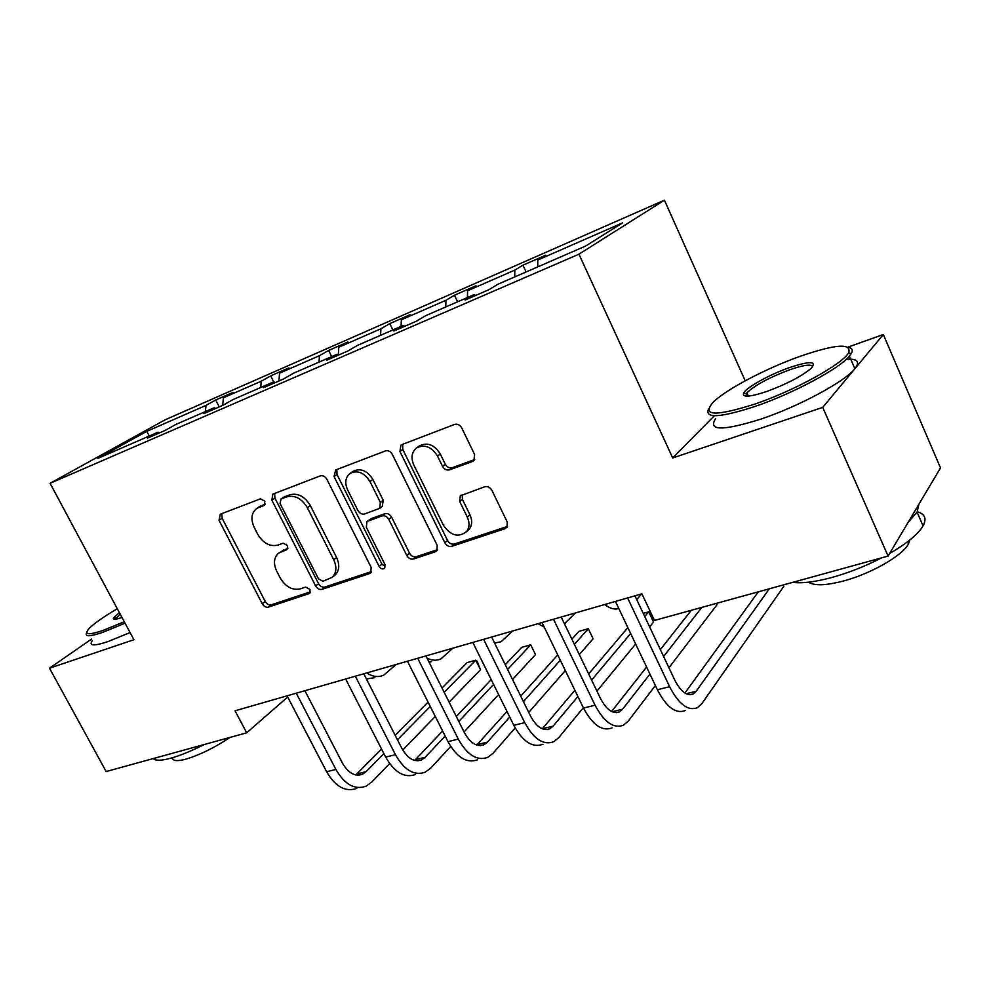 <?xml version="1.0" encoding="UTF-8"?>
<svg xmlns="http://www.w3.org/2000/svg" width="990" height="990" viewBox="0 0 990 990"><rect width="100%" height="100%" fill="white"/><g stroke="black" fill="none" stroke-linecap="round" stroke-linejoin="round"><path stroke-width="1.49" d="M264.85 501.163L260.432 498.836L220.287 514.218L219.025 520.319L262.251 603.764C263.909 606.474 265.951 607.588 268.364 607.118L308.967 593.654L309.721 593.22L310.006 589.471L305.601 587.095L300.267 588.877C292.322 590.486 285.652 586.884 280.281 578.086L276.668 571.069C273.203 563.421 273.846 557.432 278.623 553.113L287.112 549.524L287.558 545.552L283.14 543.201L277.831 545.106C269.911 546.864 263.241 543.3 257.821 534.427L254.183 527.336C250.482 519.007 251.373 512.696 256.856 508.402L264.256 505.346L264.85 501.163M472.539 461.464L473.938 460.598L474.606 454.534L461.748 427.94C459.917 424.846 457.541 423.671 454.608 424.413L401.754 444.671L400.938 445.104L399.911 451.477L444.869 542.792C446.626 545.738 448.916 546.925 451.749 546.344L505.073 528.672L507.029 527.249L507.214 521.978L491.919 490.347C490.112 487.278 487.736 486.09 484.791 486.758L460.251 495.829L459.744 501.584L467.292 517.065C469.817 522.732 469.532 527.596 466.463 531.667C458.296 537.83 450.611 535.677 443.421 525.22L413.795 464.929C410.788 457.887 411.642 452.269 416.345 448.086C424.438 443.978 431.492 446.639 437.543 456.093L442.53 466.315C444.324 469.347 446.663 470.522 449.547 469.842L472.539 461.464L474.507 459.904M714.359 415.738L672.705 457.974L822.715 407.373L888.08 556.083L940.5 467.899L883.327 334.509L848.034 347.094M672.705 457.974L578.94 254.183L50.069 483.306L165.144 419.797L664.414 200.178L578.94 254.183M91.563 639.07L49.5 668.201L133.91 639.726L50.069 483.306M49.5 668.201L106.153 771.544L246.683 732.823L287.694 697.01M888.08 556.083L654.464 620.445L641.916 593.827L235.051 710.795L246.683 732.823M326.873 479.271C325.116 476.363 322.926 475.237 320.302 475.881L272.782 494.159L271.879 500.21L315.649 585.932C317.344 588.716 319.448 589.854 321.985 589.347L369.48 573.606L370.767 572.814L371.163 567.394L326.873 479.271M335.672 469.99L385.469 450.908C388.229 450.215 390.518 451.366 392.312 454.373L437.196 545.354L436.875 550.762L435.291 551.801L413.498 559.016C410.763 559.573 408.524 558.409 406.779 555.501L388.798 519.379C387.041 516.446 384.813 515.295 382.103 515.901L366.968 521.507L366.337 527.299L384.962 564.498L384.702 568.285C382.709 569.596 380.853 568.978 379.133 566.441L334.051 476.549L335.672 469.99M822.715 407.373L883.327 334.509M585.56 246.077L497.883 284.254L488.936 289.686L465.127 300.044L474.235 294.55L425.626 315.711L416.221 321.292L393.859 331.019L403.388 325.388L357.637 345.312L347.849 351.017L326.799 360.174L336.687 354.432L293.547 373.205L283.449 379.022L263.588 387.647L273.785 381.818L233.046 399.552L222.663 405.442L223.406 397.782L261.236 381.212L270.678 375.866L288.919 367.859L279.551 373.18L319.448 355.695L328.643 350.435L347.874 341.996L338.778 347.23L380.915 328.767L389.8 323.606L410.132 314.684L401.346 319.807L445.933 300.279L454.46 295.23L475.98 285.788L467.565 290.788L514.8 270.097L522.918 265.196L545.725 255.197L537.743 260.036L622.636 222.837L585.56 246.077M215.746 408.449L214.36 407.694L203.903 413.597L222.663 405.442M214.36 407.694L175.812 424.463L165.206 430.415L147.448 438.137L158.128 432.172L97.874 458.395L146.743 431.368L206.031 405.393L215.696 399.985L233.009 392.399L223.406 397.782M514.775 276.903L514.8 270.097M467.441 297.507L467.565 290.788M475.559 295.503L474.235 294.55M445.76 306.95L445.933 300.279M401.086 326.391L401.346 319.807M404.737 326.292L403.388 325.388M380.606 335.313L380.915 328.767M338.295 355.175L338.778 347.23M338.06 355.274L336.687 354.432M319.015 362.13L319.448 355.695M278.933 380.977L279.551 373.18M275.158 382.623L273.785 381.818M260.692 387.511L261.236 381.212M205.388 411.593L206.031 405.393M146.743 431.368L149.329 435.996M745.21 380.804L664.414 200.178M159.526 432.89L158.128 432.172M537.78 266.879L537.743 260.036M219.248 406.927L215.696 399.985M273.698 381.855L270.678 375.866M331.687 356.61L328.643 350.435M392.894 329.955L389.8 323.606M457.59 301.789L454.46 295.23M526.086 271.978L522.918 265.196M265.196 504.12L259.343 506.719M278.623 553.113L287.954 548.2M221.81 513.637L222.131 518.253L265.221 601.487C266.879 604.185 268.909 605.298 271.322 604.816L310.452 591.834M274.675 493.379L274.935 498.131L318.545 583.654C320.228 586.414 322.344 587.553 324.868 587.045L371.584 571.539M281.061 499.022L280.046 503.427L318.508 578.89L322.95 581.279L332.306 577.257C336.513 572.814 336.984 566.985 333.729 559.758L307.308 507.623C301.74 498.477 294.896 494.889 286.754 496.856L281.061 499.022L283.227 497.537M333.123 576.415L335.177 574.967C339.384 570.537 339.855 564.721 336.612 557.506L333.729 559.758M284.093 496.943L289.773 494.79C297.903 492.81 304.747 496.386 310.291 505.506L336.612 557.506M437.543 549.636L416.233 556.714L413.498 559.016M367.228 521.309L370.891 518.711L384.924 513.711C387.635 513.105 389.862 514.255 391.619 517.176L409.538 553.212C411.271 556.108 413.498 557.271 416.233 556.714M336.823 469.557L337.008 474.482L381.93 564.139L385.407 566.688M369.975 481.548C364.283 472.614 357.65 469.891 350.089 473.393C345.374 477.329 344.545 482.823 347.601 489.877L357.947 510.543C359.692 513.439 361.907 514.59 364.58 513.983L379.702 508.328L380.37 502.437L369.975 481.548L372.859 479.445C367.191 470.535 360.57 467.825 353.022 471.327L350.089 473.393M382.289 506.36L383.217 500.284L380.37 502.437M372.859 479.445L383.217 500.284M416.345 448.086L419.166 446.045C427.235 441.924 434.288 444.584 440.303 454.002L445.277 464.199C447.072 467.231 449.411 468.394 452.282 467.713L474.742 459.521M466.698 531.469L469.111 529.39C472.18 525.319 472.465 520.468 469.953 514.812L467.292 517.065M462.206 494.703L462.429 499.368L469.953 514.812M402.67 444.312L402.769 449.423L447.554 540.49C449.312 543.436 451.589 544.624 454.41 544.03L507.499 526.408M396.161 664.476L383.761 675.118C378.465 677.544 372.772 676.813 366.708 672.952M374.864 677.655L366.411 678.93M356.784 788.411C345.473 792.322 335.412 786.765 326.626 771.742L287.088 695.834M389.639 763.587L371.584 782.236L366.003 786.221C354.729 790.144 344.681 784.55 335.882 769.44L296.27 693.198M304.908 690.711L342.392 763.03C348.257 773.116 354.964 776.853 362.513 774.23L366.139 771.655L383.885 753.613M355.781 774.947L381.558 749.059M397.46 739.802L430.254 706.464M444.188 692.307L475.769 660.194L467.193 662.595L442.023 688.001M395.171 735.31L428.064 702.108M480.496 669.735L475.769 660.194L477.168 661.172L480.496 669.735L449.114 702.145M435.278 716.438L402.757 750.036M117.303 608.726C103.703 616.745 94.372 623.279 89.31 628.304C83.519 634.664 88.061 635.394 102.935 630.482L124.257 621.72M125.049 623.193L102.688 632.387C89.669 636.756 84.36 636.793 86.786 632.486M121.98 617.451L121.535 617.611C115.199 619.765 112.526 619.851 113.516 617.871L119.394 612.637M204.324 744.492C191.503 750.977 180.254 755.556 170.577 758.253C161.135 760.765 155.393 760.865 153.326 758.538M230.051 737.402C214.459 747.772 199.646 755.048 185.613 759.219C176.888 761.471 172.532 760.963 172.508 757.709M130.074 632.561L107.712 641.693C93.704 646.272 88.58 645.888 92.355 640.542M120.186 614.109L115.236 619.27M799.809 356.425C765.815 368.528 726.215 389.342 713.382 402.027C701.143 416.023 715.015 416.691 755.011 404.031C794.487 390.617 842.775 363.998 848.616 352.749C851.796 342.924 835.523 344.149 799.809 356.425M848.306 347.243C852.266 348.059 853.207 350.25 851.128 353.789L849.408 356.115C839.545 368.589 792.965 393.562 755.184 406.395C720.052 417.792 704.496 418.671 708.543 409.019M789.24 367.661C809.832 360.83 817.146 361.041 811.206 368.292C801.789 376.225 787.001 383.934 766.866 391.434C749.455 397.176 741.745 397.646 743.738 392.844C746.93 387.09 769.812 374.48 789.24 367.661M812.716 366.647C811.416 363.899 803.645 364.976 789.438 369.864C768.945 377.636 754.776 385.271 746.93 392.795L745.953 396.124M881.595 557.865C865.223 566.292 848.616 572.839 831.761 577.517C815.104 581.971 802.086 583.58 792.705 582.368M909.798 540.02L908.461 543.918C902.719 555.563 870.68 573.903 843.27 581.056C825.747 585.573 814.188 585.944 808.595 582.182M846.376 359.221C857.427 358.578 860.26 361.734 854.877 368.713C845.151 381.459 798.683 406.482 760.877 419.104C722.663 431.071 707.59 430.91 715.659 418.597M746.745 396.161L748.093 395.406M918.906 504.219L917.062 512.102L908.152 522.324M917.272 511.743C924.969 513.983 926.888 518.698 923.051 525.9C918.114 534.204 906.976 543.399 889.614 553.497M452.937 648.153L440.958 658.857C436.714 660.875 432.073 660.639 427.049 658.14M431.603 661.518L429.202 662.421M512.622 631.001L501.126 641.755L494.579 643.03M415.565 774.477C404.514 778.363 394.552 772.571 385.679 757.102L345.646 679.004M450.722 746.46L430.7 768.141L425.279 772.175C414.278 776.061 404.328 770.22 395.443 754.677L355.323 676.22M363.788 673.782L401.742 748.193C407.657 758.575 414.303 762.473 421.678 759.862L425.18 757.276L445.141 736.015M414.686 760.431L442.617 730.991M458.803 721.462L493.577 684.399M507.598 669.463L530.727 644.824L521.742 647.336L505.271 664.748M456.316 716.5L491.213 679.623M535.491 654.613L530.727 644.824L535.491 654.613L512.535 679.487M498.614 694.572L464.075 731.981M477.539 759.788C466.797 763.637 456.947 757.598 447.987 741.659L407.459 661.233M515.196 727.922L493.008 753.303L487.785 757.35C477.093 761.199 467.255 755.11 458.296 739.097L417.693 658.288M425.935 655.924L464.347 732.538C470.312 743.23 476.883 747.302 484.048 744.727L487.427 742.116L509.726 717.045M476.772 745.086L506.967 711.476M523.438 701.65L560.303 660.219M574.386 644.379L588.308 628.724L578.903 631.36L571.874 639.181M520.728 696.143L557.729 654.935M593.121 638.76L588.308 628.724L593.121 638.76L579.298 654.576M565.327 670.564L528.734 712.416M575.45 612.934L564.436 623.762M544.24 627.128L538.053 623.688M542.953 744.282C532.558 748.081 522.856 741.77 513.835 725.336L472.812 642.448M583.333 707.702L558.768 737.637L553.769 741.708C543.448 745.507 533.771 739.146 524.725 722.626L483.64 639.33M491.634 637.028L530.491 715.993C536.506 727.031 542.978 731.276 549.896 728.739L553.125 726.115L577.9 696.502M542.31 728.801L574.881 690.265M591.624 680.105L630.642 633.452M644.75 616.572L648.722 611.832L643.24 613.367M588.654 673.967L627.858 627.598M653.573 622.141L648.722 611.832L653.573 622.141L649.638 626.93M635.642 643.983L596.945 691.131M641.656 593.901L636.743 599.606M618.787 608.516C614.505 609.852 609.84 608.516 604.791 604.494M612.105 727.885C602.13 731.635 592.602 725.027 583.506 708.06L542.025 622.549M655.38 685.55L628.291 721.067L623.552 725.163C613.652 728.9 604.16 722.242 595.052 705.202L553.497 619.245M561.194 617.03L600.497 698.495C606.548 709.88 612.884 714.322 619.517 711.835L622.599 709.199L649.935 674.066M663.609 656.494L701.811 607.402M611.572 711.488L646.594 667.05M660.355 649.588L691.305 610.298M716.451 603.368L717.057 604.68L668.943 667.78M685.315 710.523C675.836 714.198 666.53 707.268 657.372 689.745L615.433 601.437M783.201 584.979L783.82 586.327L701.91 703.531L697.455 707.652C688.062 711.315 678.781 704.336 669.624 686.713L627.611 597.935M634.949 595.832L674.685 679.944C680.774 691.701 686.961 696.366 693.26 693.928L696.143 691.292L769.341 588.803M684.932 693.025L758.291 591.847M261.645 505.469L258.588 507.548M287.533 549.104L286.531 549.834M284.204 549.537L281.222 551.727M310.118 592.75L308.967 593.654M271.322 604.816L268.364 607.118M265.221 601.487L262.251 603.764M222.131 518.253L219.025 520.319M264.701 504.974L263.872 505.543M371.324 572.096L369.48 573.606M324.868 587.045L321.985 589.347M318.545 583.654L315.649 585.932M274.935 498.131L271.879 500.21M310.291 505.506L307.308 507.623M289.773 494.79L286.754 496.856M437.37 550.019L435.291 551.801M409.538 553.212L406.779 555.501M391.619 517.176L388.798 519.379M384.924 513.711L382.103 515.901M370.891 518.711L368.032 520.901M381.93 564.139L379.133 566.441M337.008 474.482L334.051 476.549M452.282 467.713L449.547 469.842M445.277 464.199L442.53 466.315M440.303 454.002L437.543 456.093M462.429 499.368L459.744 501.584M507.437 526.556L505.073 528.672M454.41 544.03L451.749 546.344M447.554 540.49L444.869 542.792M402.769 449.423L399.911 451.477M326.626 771.742L335.882 769.44M356.945 773.895L366.139 771.655M385.679 757.102L395.443 754.677M415.515 759.639L425.18 757.276M447.987 741.659L458.296 739.097M477.229 744.604L487.427 742.116M513.835 725.336L524.725 722.626M542.359 728.739L553.125 726.115M583.506 708.06L595.052 705.202M612.117 711.748L622.599 709.199M657.372 689.745L669.624 686.713M686.157 693.718L696.143 691.292M259.925 506.336L256.856 508.402M283.685 497.153L280.653 499.22M335.177 574.967L332.306 577.257M382.548 506.162L379.702 508.328M469.111 529.39L466.463 531.667M460.944 495.26L460.251 495.829M358.64 775.17L362.513 774.23M115.855 617.909L116.486 619.084M115.459 618.478L113.516 617.871M854.877 368.713L849.408 356.115M746.93 392.795L748.403 396.099M907.533 541.79L908.461 543.918M923.051 525.9L917.062 512.102M746.163 393.834L743.738 392.844M848.616 352.749L851.128 353.789M417.879 760.79L421.678 759.862M480.348 745.619L484.048 744.727M546.319 729.605L549.896 728.739M616.077 712.664L619.517 711.835M689.993 694.72L693.26 693.928"/></g></svg>
